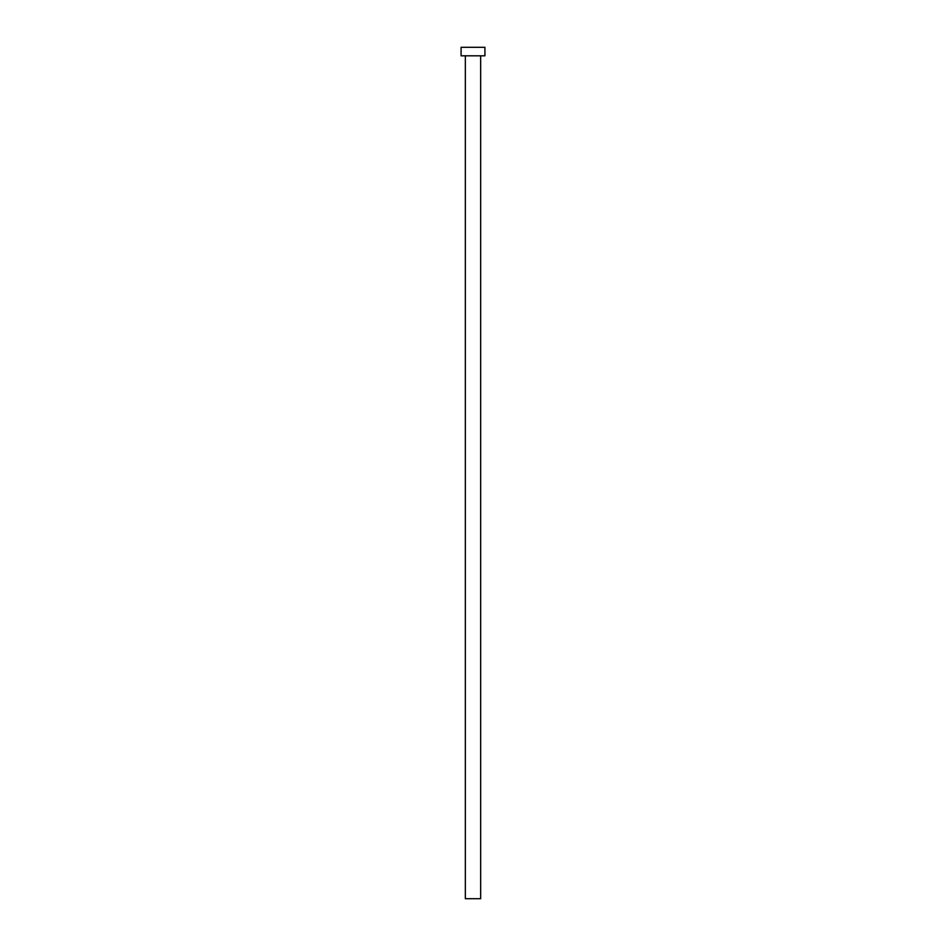 <?xml version="1.0" encoding="UTF-8"?>
<svg xmlns="http://www.w3.org/2000/svg" width="946" height="946" viewBox="0 0 946 946"><rect width="100%" height="100%" fill="white"/><g stroke="black" fill="none" stroke-linecap="round" stroke-linejoin="round"><path stroke-width="1.42" d="M480.663 55.814L480.663 898.7L465.337 898.7L465.337 55.814M484.92 55.814L461.08 55.814L461.08 47.3L484.92 47.3L484.92 55.814"/></g></svg>
